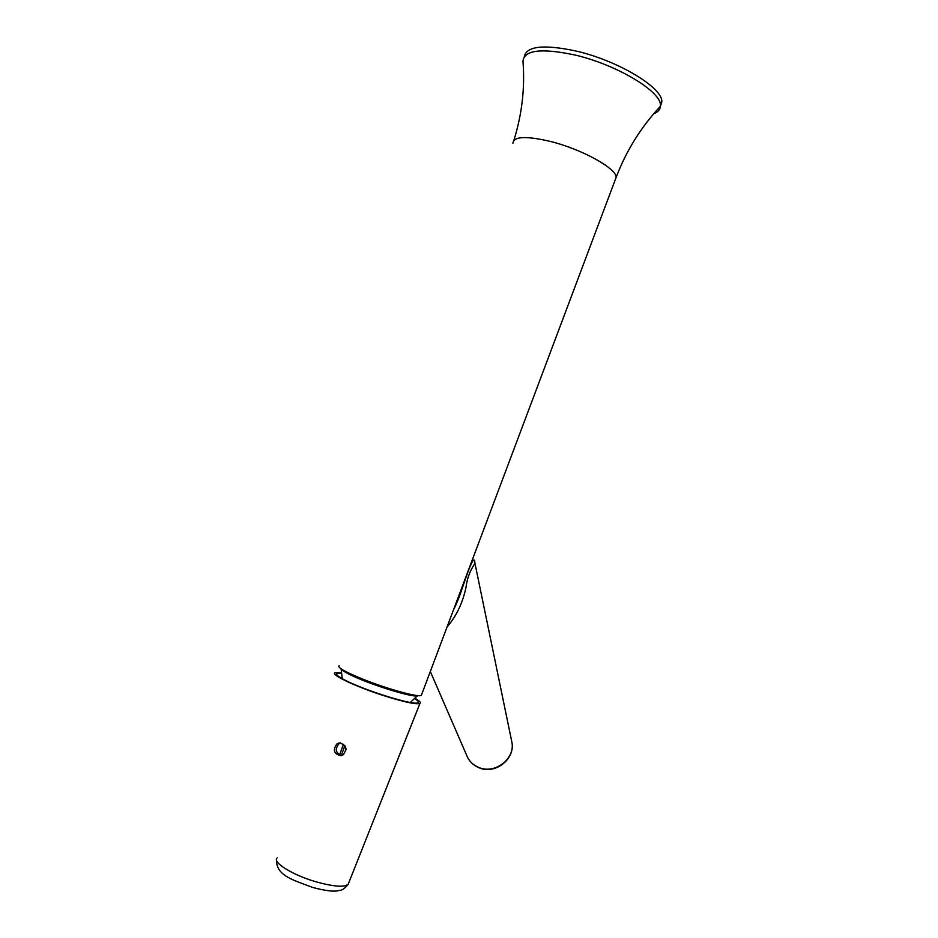 <?xml version="1.0" encoding="UTF-8"?>
<svg xmlns="http://www.w3.org/2000/svg" width="938" height="938" viewBox="0 0 938 938"><rect width="100%" height="100%" fill="white"/><g stroke="black" fill="none" stroke-linecap="round" stroke-linejoin="round"><path stroke-width="1.41" d="M418.172 695.633L417.34 695.879C411.489 697.52 367.368 683.591 349.276 674.305C344.281 671.796 341.538 669.966 341.045 668.817M524.295 56.597C526.593 46.091 543.782 44.215 575.862 50.98C618.459 60.63 663.799 88.336 661.771 102.172L660.434 106.228M660.293 106.428L659.203 107.589M653.751 113.733C657.948 112.091 660.176 109.594 660.434 106.275L660.446 105.935C662.439 92.205 617.052 64.593 574.466 54.896C541.156 47.92 523.99 50.077 522.97 61.369L523.005 61.72C524.999 88.231 521.974 114.401 513.918 140.231M339.11 665.652C337.023 667.41 345.407 672.1 364.237 679.71C388.273 689.266 418.407 697.485 421.326 695.421L421.701 694.437M454.098 608.281L477.489 546.08M447.051 627.018C456.431 616.055 462.739 602.876 465.975 587.481C468.144 570.609 475.636 563.679 474.839 562.8C474.675 556.855 472.213 560.338 467.429 573.27L461.519 590.354C460.851 592.558 457.146 602.993 453.511 609.864M473.186 560.338L472.377 559.669M345.888 748.114L346.005 749.908M341.409 673.296L336.742 673.636C335.792 674.668 338.618 676.884 345.231 680.261C364.624 690.356 412.251 705.235 417.551 702.937C419.415 702.433 418.454 701.003 414.655 698.646M340.846 755.735L343.085 754.902C347.635 748.735 346.333 744.737 339.146 742.931L337.129 743.705C332.521 749.849 333.764 753.859 340.846 755.735M341.42 755.618C335.523 752.98 334.737 748.97 339.075 743.588L340.623 742.908M341.35 672.816L335.112 672.757C329.883 674.293 355.021 686.346 382.61 695.269C403.164 701.823 415.593 704.567 419.907 703.512C421.338 702.75 419.696 701.026 414.983 698.318M512.887 143.432C513.356 136.327 525.984 135.693 550.805 141.532C582.357 149.412 616.829 168.652 616.137 177.399L615.058 180.272M466.514 754.973L467.57 757.4C469.985 761.984 473.678 765.314 478.661 767.39C494.936 774.765 515.853 758.385 511.773 741.712L511.679 741.243M344.903 745.722L344.656 746.308L343.12 745.276L343.589 744.233M341.244 755.606L344.656 746.308M277.191 857.895C271.926 862.069 292.093 874.802 315.356 881.603C332.732 886.516 343.66 887.465 348.115 884.452L348.889 882.529M410.258 702.456L417.34 695.879M342.288 678.702L341.104 668.923M661.771 102.172L660.446 105.935M421.326 695.421L616.137 177.399C626.209 150.842 640.971 127.134 660.434 106.275M430.319 671.514L467.57 757.4C470.055 762.125 473.807 765.549 478.837 767.671C495.147 775.14 515.877 758.795 511.773 741.712L474.839 562.8M336.672 674.539L336.742 673.636M339.075 743.588L337.129 743.705M276.499 859.829C276.124 876.057 294.028 880.207 312.377 887.348C324.396 890.561 332.802 891.721 337.633 890.854C341.209 889.939 342.44 890.994 348.115 884.452L419.907 703.512M339.521 755.078L343.085 745.382"/></g></svg>
